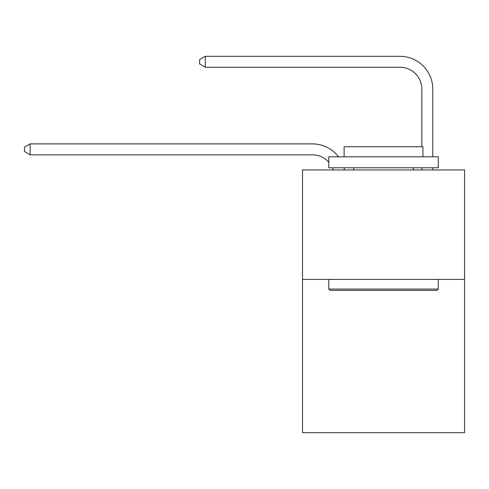 <?xml version="1.0" encoding="UTF-8"?>
<svg xmlns="http://www.w3.org/2000/svg" width="489" height="489" viewBox="0 0 489 489"><rect width="100%" height="100%" fill="white"/><g stroke="black" fill="none" stroke-linecap="round" stroke-linejoin="round"><path stroke-width="0.73" d="M464.55 279.421L464.55 432.692L302.526 432.692L302.526 169.946L464.55 169.946L464.55 279.421L302.526 279.421M333.192 169.946A21.895 21.895 -21.7 0 0 332.349 167.758A21.895 21.895 -24 0 1 333.192 169.946M312.373 154.836A21.895 21.895 -24 0 1 328.797 162.25A21.895 21.895 -21.7 0 0 312.373 154.836L30.141 154.836L24.45 151.553L24.45 147.177L30.141 143.888L312.373 143.888A32.842 32.842 156 0 1 338.486 156.81M421.854 146.737L421.854 89.151A21.895 21.895 89.4 0 0 399.959 67.256L205.307 67.256L199.616 63.973L199.616 59.591L205.307 56.308L399.959 56.308A32.842 32.842 36.7 0 1 432.802 89.151L432.802 156.81M330.112 290.368L328.797 289.06L438.272 289.06L436.964 290.368L330.112 290.368M438.272 156.81L438.272 167.758L328.797 167.758L328.797 156.81L438.272 156.81M344.128 156.81L344.128 146.737L422.948 146.737L422.948 156.81M438.272 279.421L438.272 289.06M328.797 279.421L328.797 289.06M413.315 167.758L413.315 169.946M353.761 167.758L353.761 169.946M421.854 89.151A21.895 21.895 -143.3 0 0 399.959 67.256A21.895 21.895 -143.3 0 1 421.854 89.151A21.895 21.895 -143.3 0 0 399.959 67.256A21.895 21.895 -143.3 0 1 421.854 89.151A21.895 21.895 -143.3 0 0 399.959 67.256A21.895 21.895 -143.3 0 1 421.854 89.151A21.895 21.895 -143.3 0 0 399.959 67.256A21.895 21.895 -143.3 0 1 421.854 89.151A21.895 21.895 -143.3 0 0 399.959 67.256A21.895 21.895 -143.3 0 1 421.854 89.151A21.895 21.895 -143.3 0 0 399.959 67.256A21.895 21.895 -143.3 0 1 421.854 89.151A21.895 21.895 -143.3 0 0 399.959 67.256A21.895 21.895 -143.3 0 1 421.854 89.151A21.895 21.895 -143.3 0 0 399.959 67.256A21.895 21.895 -143.3 0 1 421.854 89.151A21.895 21.895 -143.3 0 0 399.959 67.256A21.895 21.895 -143.3 0 1 421.854 89.151A21.895 21.895 -143.3 0 0 399.959 67.256A21.895 21.895 -143.3 0 1 421.854 89.151A21.895 21.895 -143.3 0 0 399.959 67.256A21.895 21.895 -143.3 0 1 421.854 89.151A21.895 21.895 -143.3 0 0 399.959 67.256A21.895 21.895 -143.3 0 1 421.854 89.151A21.895 21.895 -143.3 0 0 399.959 67.256A21.895 21.895 -143.3 0 1 421.854 89.151A21.895 21.895 -143.3 0 0 399.959 67.256A21.895 21.895 -143.3 0 1 421.854 89.151A21.895 21.895 -143.3 0 0 399.959 67.256A21.895 21.895 -143.3 0 1 421.854 89.151A21.895 21.895 -143.3 0 0 399.959 67.256A21.895 21.895 -143.3 0 1 421.854 89.151A21.895 21.895 -143.3 0 0 399.959 67.256A21.895 21.895 -143.3 0 1 421.854 89.151A21.895 21.895 -143.3 0 0 399.959 67.256A21.895 21.895 -143.3 0 1 421.854 89.151A21.895 21.895 -143.3 0 0 399.959 67.256A21.895 21.895 -143.3 0 1 421.854 89.151A21.895 21.895 -143.3 0 0 399.959 67.256A21.895 21.895 -143.3 0 1 421.854 89.151A21.895 21.895 -143.3 0 0 399.959 67.256A21.895 21.895 -143.3 0 1 421.854 89.151A21.895 21.895 -143.3 0 0 399.959 67.256A21.895 21.895 -143.3 0 1 421.854 89.151A21.895 21.895 -143.3 0 0 399.959 67.256A21.895 21.895 -143.3 0 1 421.854 89.151A21.895 21.895 -143.3 0 0 399.959 67.256A21.895 21.895 -143.3 0 1 421.854 89.151A21.895 21.895 -143.3 0 0 399.959 67.256A21.895 21.895 -143.3 0 1 421.854 89.151A21.895 21.895 -143.3 0 0 399.959 67.256A21.895 21.895 -143.3 0 1 421.854 89.151A21.895 21.895 -143.3 0 0 399.959 67.256A21.895 21.895 -143.3 0 1 421.854 89.151A21.895 21.895 -143.3 0 0 399.959 67.256A21.895 21.895 -143.3 0 1 421.854 89.151A21.895 21.895 -143.3 0 0 399.959 67.256A21.895 21.895 -143.3 0 1 421.854 89.151M343.969 167.758A32.842 32.842 156 0 1 344.513 169.946M30.141 143.888L30.141 154.836M432.802 167.758L432.802 169.946M421.854 169.946L421.854 167.758M205.307 56.308L205.307 67.256"/></g></svg>

